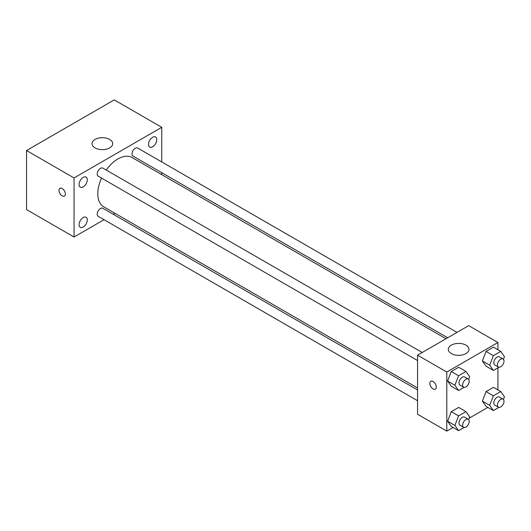 <?xml version="1.0" encoding="UTF-8"?>
<svg xmlns="http://www.w3.org/2000/svg" width="531" height="531" viewBox="0 0 531 531"><rect width="100%" height="100%" fill="white"/><g stroke="black" fill="none" stroke-linecap="round" stroke-linejoin="round"><path stroke-width="0.8" d="M104.043 219.701L74.055 237.018L26.55 209.592L26.55 150.519L114.251 99.888L161.756 127.314L161.756 161.942M152.623 137.297A5.808 3.352 120 0 0 148.826 142.414A5.808 3.352 120 0 0 149.715 147.067A5.808 3.352 120 0 0 155.523 143.715A5.808 3.352 120 0 0 155.523 137.005A5.808 3.352 120 0 0 152.623 137.297M83.188 177.381A5.808 3.352 120 0 0 79.398 182.498A5.808 3.352 120 0 0 80.287 187.151A5.808 3.352 120 0 0 86.095 183.799A5.808 3.352 120 0 0 86.095 177.095A5.808 3.352 120 0 0 83.188 177.381M83.188 217.551A5.808 3.352 120 0 0 79.398 222.668A5.808 3.352 120 0 0 80.287 227.321A5.808 3.352 120 0 0 86.095 223.969A5.808 3.352 120 0 0 86.095 217.265A5.808 3.352 120 0 0 83.188 217.551M74.055 237.018L74.055 177.945L26.55 150.519M74.055 177.945L161.756 127.314M109.685 147.883A10.335 5.967 180 0 1 98.421 149.178A10.335 5.967 180 0 1 92.042 143.662A10.335 5.967 180 0 1 102.377 137.695A10.335 5.967 180 0 1 112.711 143.662A10.335 5.967 180 0 1 109.685 147.883M115.061 213.343L113.349 214.332M65.373 194.034A4.52 2.609 60 0 1 64.437 196.105A4.52 2.609 60 0 1 59.917 193.49A4.52 2.609 60 0 1 59.917 188.273A4.52 2.609 60 0 1 63.401 189.481A4.52 2.609 60 0 1 65.373 194.034M64.443 196.105A4.52 2.609 60 0 1 59.923 193.49A4.52 2.609 60 0 1 59.917 188.273M161.756 172.681L161.756 174.659M456.992 332.393L137.622 148.01A4.653 2.688 120 0 0 135.299 148.242A4.653 2.688 120 0 0 132.013 153.937A4.653 2.688 120 0 0 132.976 156.068L447.686 337.762M417.552 389.96L102.835 208.265A4.653 2.688 120 0 0 100.512 208.497A4.653 2.688 120 0 0 97.219 214.192A4.653 2.688 120 0 0 98.189 216.323L417.552 400.706M422.198 352.478L102.835 168.095A4.653 2.688 120 0 0 100.512 168.327A4.653 2.688 120 0 0 97.472 172.422A4.653 2.688 120 0 0 98.189 176.153L417.552 360.536M101.56 178.097A28.422 16.408 120 0 0 97.81 193.769A28.422 16.408 120 0 0 103.691 206.778L417.552 387.982M445.974 338.751L132.119 157.548A28.422 16.408 120 0 0 106.213 170.046M453.069 427.488L446.783 431.112L417.552 414.24L417.552 355.166L468.707 325.629L497.945 342.508L497.945 349.763M487.856 407.403L469.158 418.196M486.064 366.198L482.374 360.947L486.064 351.429L493.452 347.168L486.064 351.429L482.374 360.947L486.064 366.198L493.372 370.419L489.682 365.162L493.372 355.651L500.76 351.389L504.45 356.64L503.421 359.288M451.277 426.453L447.587 421.202L451.277 411.684L458.665 407.423L451.277 411.684L447.587 421.202L451.277 426.453L458.585 430.674L454.894 425.417L458.585 415.906L465.972 411.638L469.663 416.895L468.634 419.543M497.945 367.777L497.945 389.933M446.783 431.112L446.783 372.039L497.945 342.508M486.064 406.368L482.374 401.117L486.064 391.599L493.452 387.338L486.064 391.599L482.374 401.117L486.064 406.368L493.372 410.589L489.682 405.332L493.372 395.821L500.76 391.559L504.45 396.81L503.421 399.458M451.277 386.283L447.587 381.032L451.277 371.514L458.665 367.253L451.277 371.514L447.587 381.032L451.277 386.283L458.585 390.504L454.894 385.247L458.585 375.736L465.972 371.468L469.663 376.725L468.634 379.373M446.783 372.039L417.552 355.166M451.35 353.58A10.335 5.967 180 0 1 448.323 349.365A10.335 5.967 180 0 1 458.658 343.398A10.335 5.967 180 0 1 468.992 349.365A10.335 5.967 180 0 1 462.614 354.874A10.335 5.967 180 0 1 451.35 353.58M436.276 387.072A4.52 2.609 60 0 1 435.34 389.143A4.52 2.609 60 0 1 430.82 386.535A4.52 2.609 60 0 1 430.82 381.311A4.52 2.609 60 0 1 434.305 382.526A4.52 2.609 60 0 1 436.276 387.072M435.34 389.143A4.52 2.609 60 0 1 430.82 386.528A4.52 2.609 60 0 1 430.82 381.311M464.114 387.311L458.585 390.504M468.256 379.068L464.605 376.957A4.653 2.688 120 0 0 461.021 378.205A4.653 2.688 120 0 0 458.99 382.884A4.653 2.688 120 0 0 459.952 385.015L463.609 387.126A4.653 2.688 120 0 0 468.256 384.437A4.653 2.688 120 0 0 468.256 379.068A4.653 2.688 120 0 0 464.671 380.315A4.653 2.688 120 0 0 462.64 384.995A4.653 2.688 120 0 0 463.609 387.126M454.894 385.247L447.587 381.032M458.585 375.736L451.277 371.514M465.972 371.468L458.665 367.253M498.901 367.226L493.372 370.419M503.043 358.983L499.392 356.872A4.653 2.688 120 0 0 495.808 358.12A4.653 2.688 120 0 0 493.777 362.799A4.653 2.688 120 0 0 494.739 364.93L498.397 367.04A4.653 2.688 120 0 0 503.043 364.352A4.653 2.688 120 0 0 503.043 358.983A4.653 2.688 120 0 0 499.459 360.23A4.653 2.688 120 0 0 497.434 364.91A4.653 2.688 120 0 0 498.397 367.04M489.682 365.162L482.374 360.947M493.372 355.651L486.064 351.429M500.76 351.389L493.452 347.168M464.114 427.482L458.585 430.674M468.256 419.238L464.605 417.127A4.653 2.688 120 0 0 461.021 418.375A4.653 2.688 120 0 0 458.99 423.054A4.653 2.688 120 0 0 459.952 425.185L463.609 427.296A4.653 2.688 120 0 0 468.256 424.608A4.653 2.688 120 0 0 468.256 419.238A4.653 2.688 120 0 0 464.671 420.486A4.653 2.688 120 0 0 462.64 425.165A4.653 2.688 120 0 0 463.609 427.296M454.894 425.417L447.587 421.202M458.585 415.906L451.277 411.684M465.972 411.638L458.665 407.423M498.901 407.396L493.372 410.589M503.043 399.153L499.392 397.042A4.653 2.688 120 0 0 495.808 398.29A4.653 2.688 120 0 0 493.777 402.969A4.653 2.688 120 0 0 494.739 405.1L498.397 407.211A4.653 2.688 120 0 0 503.043 404.522A4.653 2.688 120 0 0 503.043 399.153A4.653 2.688 120 0 0 499.459 400.401A4.653 2.688 120 0 0 497.434 405.08A4.653 2.688 120 0 0 498.397 407.211M489.682 405.332L482.374 401.117M493.372 395.821L486.064 391.599M500.76 391.559L493.452 387.338"/></g></svg>
